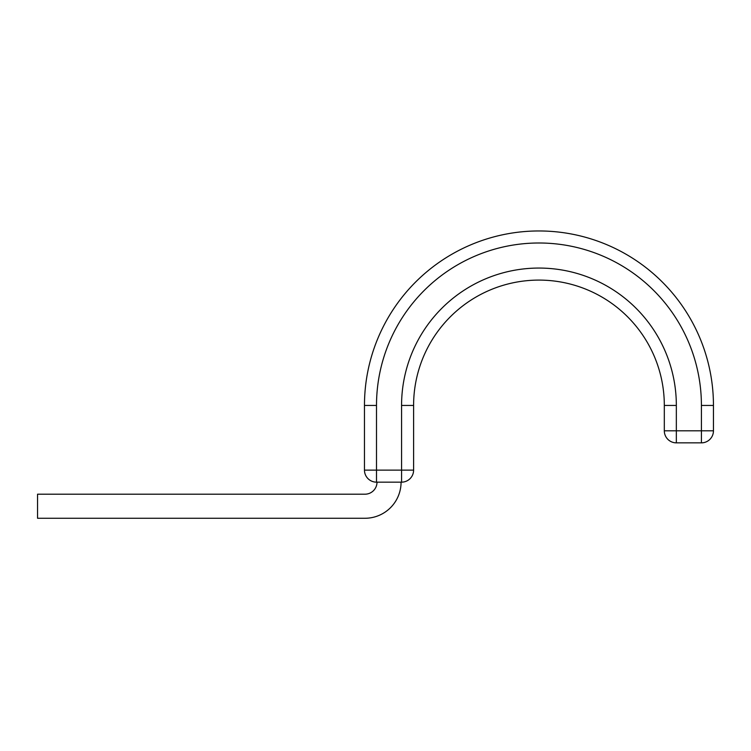 <?xml version="1.0" encoding="UTF-8"?>
<svg xmlns="http://www.w3.org/2000/svg" width="751" height="751" viewBox="0 0 751 751"><rect width="100%" height="100%" fill="white"/><g stroke="black" fill="none" stroke-linecap="round" stroke-linejoin="round"><path stroke-width="1.13" d="M401.072 482.161A36.104 36.104 0 0 1 364.967 518.265L37.55 518.265L37.55 494.196L364.967 494.196A12.035 12.035 0 0 0 377.002 482.161M713.45 405.446L701.415 405.446A162.46 162.46 0 0 0 538.955 242.995A162.46 162.46 0 0 0 376.504 405.446L364.47 405.446A174.495 174.495 0 0 1 538.955 230.961A174.495 174.495 0 0 1 713.45 405.446L713.45 430.821L713.45 405.446A174.495 174.495 0 0 0 538.955 230.961A174.495 174.495 0 0 0 364.47 405.446L364.47 470.126L413.604 470.126A12.035 12.035 0 0 1 401.569 482.161L376.504 482.161A12.035 12.035 0 0 1 364.47 470.126A12.035 12.035 0 0 0 376.504 482.161A12.035 12.035 0 0 1 364.47 470.126M401.569 482.161L401.569 405.446A137.386 137.386 0 0 1 538.955 268.06A137.386 137.386 0 0 1 676.341 405.446L664.316 405.446A125.351 125.351 0 0 0 538.955 280.095A125.351 125.351 0 0 0 413.604 405.446L413.604 470.126M664.316 405.446L664.316 430.821L713.45 430.821A12.035 12.035 0 0 1 701.415 442.855L676.341 442.855A12.035 12.035 0 0 1 664.316 430.821L664.316 405.446A125.351 125.351 0 0 0 538.955 280.095A125.351 125.351 0 0 0 413.604 405.446L401.569 405.446M701.415 442.855A12.035 12.035 0 0 0 713.45 430.821A12.035 12.035 0 0 1 701.415 442.855L701.415 405.446M676.341 442.855A12.035 12.035 0 0 1 664.316 430.821A12.035 12.035 0 0 0 676.341 442.855L676.341 405.446M376.504 405.446L376.504 482.161"/></g></svg>

